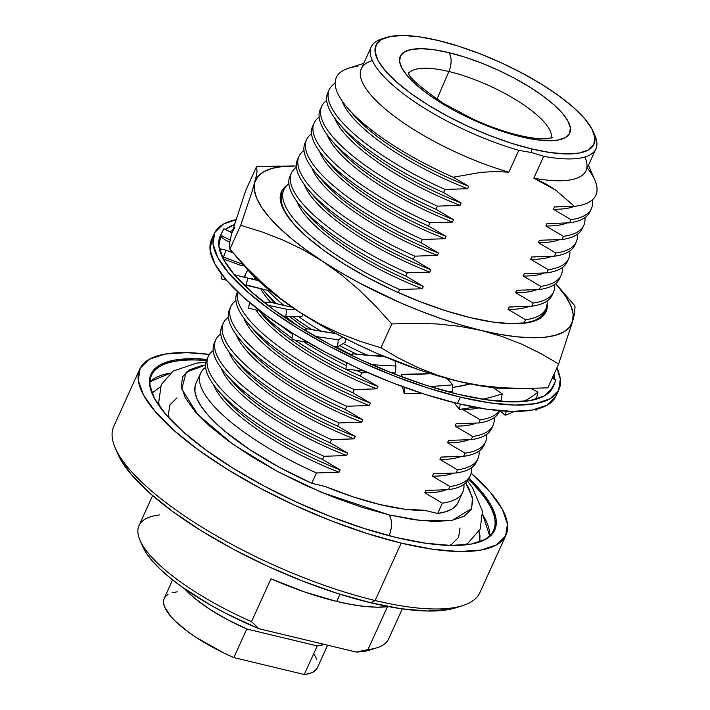 <?xml version="1.0" encoding="UTF-8"?>
<svg xmlns="http://www.w3.org/2000/svg" width="710" height="710" viewBox="0 0 710 710"><rect width="100%" height="100%" fill="white"/><g stroke="black" fill="none" stroke-linecap="round" stroke-linejoin="round"><path stroke-width="1.06" d="M460.346 397.112A189.171 56.569 -155.6 0 1 283.68 319.296A189.171 56.569 -155.6 0 1 214.393 233.333A189.171 56.569 -155.6 0 1 235.755 219.709L223.215 224.209L214.802 232.489L212.991 243.796L217.846 257.712L229.197 273.696L246.601 291.127L269.383 309.347L296.665 327.638L327.416 345.317L360.44 361.692L394.476 376.14L428.21 388.095L460.346 397.112L489.651 402.836L514.998 405.055L535.411 403.67L550.108 398.745L558.53 390.464L560.341 379.149L556.862 367.949A189.171 56.569 -155.6 0 1 558.939 389.621A189.171 56.569 -155.6 0 1 460.346 397.112L457.462 403.466L460.346 397.112M214.393 233.333L211.509 239.678A189.171 56.569 24.4 0 0 280.796 325.65A189.171 56.569 24.4 0 0 457.462 403.466L425.325 394.449L391.592 382.486L357.556 368.046L324.532 351.672L293.789 333.993L266.498 315.693L243.716 297.481L226.312 280.051L214.97 264.067L210.107 250.151L211.917 238.835M554.013 374.223A182.772 54.652 -155.6 0 1 554.634 379.309L554.013 374.223M553.667 385.601A182.772 54.652 -155.6 0 1 553.117 386.977A182.772 54.652 -155.6 0 1 457.852 394.219A182.772 54.652 -155.6 0 1 287.159 319.038A182.772 54.652 -155.6 0 1 220.215 235.968A182.772 54.652 -155.6 0 1 221.014 234.433L218.857 246.086L223.561 259.532L234.522 274.974L251.331 291.819L273.341 309.418L299.709 327.097L329.422 344.173L361.328 359.997L394.21 373.948L426.799 385.503L457.852 394.219L486.164 399.748L510.659 401.887L530.379 400.555L544.579 395.798L552.717 387.793L553.676 385.583M232.418 230.652A182.772 54.652 24.4 0 0 229.694 231.655L232.418 230.652M221.334 236.812A182.772 54.652 24.4 0 0 219.115 239.305M234.193 224.679L225.363 229.454A182.772 54.652 -155.6 0 1 234.185 224.679M223.81 228.957A182.736 7.819 -153.1 0 1 223.934 228.727L231.833 232.738L223.934 228.727L220.632 235.25L230.049 240.024L220.632 235.25A182.736 7.819 -153.1 0 0 220.624 235.906L220.703 236.048A182.736 7.819 -153.1 0 0 224.981 239.82A182.736 7.819 26.9 0 1 220.703 236.048L220.624 235.906A182.736 7.819 26.9 0 1 220.553 235.347A182.736 7.819 26.9 0 1 220.632 235.25L223.934 228.727A182.736 7.819 -153.1 0 0 223.854 228.833L220.553 235.347M555.646 396.819L547.224 405.099L532.527 410.025L512.114 411.409L486.767 409.191L457.462 403.466A189.171 56.569 24.4 0 0 556.054 395.976L558.939 389.621M222.159 274.956L221.209 278.861A182.736 1.216 13.7 0 0 226.463 280.228A182.736 1.216 -166.3 0 1 221.209 278.861L222.159 274.956M247.843 278.134A182.736 1.216 -166.3 0 1 234.273 274.681A182.736 1.216 -166.3 0 0 247.843 278.134L246.104 285.234L247.843 278.134L258.369 280.645L247.843 278.134M243.574 284.595A182.736 1.216 13.7 0 0 246.104 285.234A182.736 1.216 -166.3 0 1 243.574 284.595M268.788 290.647L246.104 285.234L268.788 290.647L268.975 289.893L268.788 290.647A152.756 1.021 13.7 0 1 247.976 285.313M258.085 280.379A152.756 1.021 -166.3 0 1 249.716 278.214L258.937 280.592M249.494 302.46L248.642 308.167A182.736 15.292 8.5 0 0 260.046 310.882A182.736 15.292 -171.5 0 1 248.642 308.167L249.494 302.46M286.822 309.249A182.736 15.292 -171.5 0 1 267.617 305.149A182.736 15.292 -171.5 0 0 286.822 309.249L285.739 316.456L286.822 309.249L295.422 309.409L286.822 309.249M282.296 315.746A182.736 15.292 8.5 0 0 285.739 316.456A182.736 15.292 -171.5 0 1 282.296 315.746M301.972 316.749L285.739 316.456L301.972 316.749L302.389 313.962L301.972 316.749M263.534 301.981L272.045 302.62L292.272 307.27A152.756 12.78 -171.5 0 1 272.045 302.62L263.534 301.981M291.979 339.504A182.736 33.716 5 0 0 307.838 342.397A182.736 33.716 -175 0 1 291.979 339.504L292.52 333.212L291.979 339.504M338.235 339.77A182.736 33.716 -175 0 1 315.32 336.38A182.736 33.716 -175 0 0 338.235 339.77L337.614 346.924L338.235 339.77L342.637 337.099L338.235 339.77M333.594 346.373A182.736 33.716 5 0 0 337.614 346.924A182.736 33.716 -175 0 1 333.594 346.373M345.371 342.22L337.614 346.924L345.371 342.22L345.681 338.661L345.371 342.22M304.022 329.733L307.847 328.854L336.105 333.664A152.756 28.178 -175 0 1 307.847 328.854L304.022 329.733M346.373 362.766L345.992 369.094A182.736 54.262 3.4 0 0 364.044 370.984A182.736 54.262 -176.6 0 1 345.992 369.094L346.373 362.766M395.887 366.005A182.736 54.262 -176.6 0 1 371.623 364.612A182.736 54.262 -176.6 0 0 395.887 366.005L395.47 372.972L395.887 366.005L394.911 360.902L395.887 366.005M391.29 372.803A182.736 54.262 3.4 0 0 395.47 372.972A182.736 54.262 -176.6 0 1 391.29 372.803M351.565 355.399L352.817 353.766L384.216 356.535A152.756 45.36 -176.6 0 1 352.817 353.766L351.565 355.399M404.611 387.385L404.167 393.375A182.736 74.461 4.2 0 0 421.838 393.322A182.736 74.461 -175.8 0 1 404.167 393.375L402.446 386.595L404.167 393.375L404.611 387.385M452.82 384.793A182.736 74.461 -175.8 0 1 429.736 386.426A182.736 74.461 -175.8 0 0 452.82 384.793L452.332 391.458L452.82 384.793L446.945 378.394L452.82 384.793M448.418 391.831A182.736 74.461 4.2 0 0 452.332 391.458A182.736 74.461 -175.8 0 1 448.418 391.831M402.188 376.992L401.514 374.339L430.801 373.655A152.756 62.24 -175.8 0 1 401.514 374.339L402.188 376.992M401.336 376.673L401.514 374.339L401.336 376.673M460.195 404.114L459.503 409.404A182.736 91.874 7.5 0 0 474.129 407.061A182.736 91.874 -172.5 0 1 459.503 409.404L453.956 402.605L459.503 409.404L460.195 404.114M502.165 393.881A182.736 91.874 -172.5 0 1 482.649 399.215A182.736 91.874 -172.5 0 0 502.165 393.881L501.34 400.147L502.165 393.881L493.255 387.58L502.165 393.881M498.101 401.177A182.736 91.874 7.5 0 0 501.34 400.147A182.736 91.874 -172.5 0 1 498.101 401.177M451.835 392.719L450.921 391.601L451.835 392.719M452.625 387.456L470.375 383.968A152.756 76.795 -172.5 0 1 452.625 387.456M499.689 410.717L505.298 415.261L506.274 411.196L505.298 415.261A182.736 104.397 13.4 0 0 514.386 411.427A182.736 104.397 -166.6 0 1 505.298 415.261L499.689 410.717L499.166 411.889A143.935 43.044 24.4 0 1 478.744 422.965L456.157 423.71A132.859 39.733 24.4 0 0 458.278 423.719L459.69 423.71M537.976 392.151A182.736 104.397 -166.6 0 1 523.971 401.425A182.736 104.397 -166.6 0 0 537.976 392.151L536.582 397.99L537.976 392.151L530.956 388.441L537.976 392.151M534.328 399.712A182.736 104.397 13.4 0 0 536.582 397.99A182.736 104.397 -166.6 0 1 534.328 399.712M495.953 389.488L498.74 388.095A152.756 87.268 -166.6 0 1 495.953 389.488M536.458 409.2L536.05 410.229A182.736 110.52 21.3 0 0 537.399 408.96A182.736 110.52 -158.7 0 1 536.05 410.229L534.932 409.546L536.05 410.229L536.458 409.2M555.93 379.832A182.736 110.52 -158.7 0 1 548.697 392.87A182.736 110.52 -158.7 0 0 555.93 379.832L553.809 385.255L555.93 379.832L552.158 378.323L555.93 379.832M552.486 388.219A182.736 110.52 21.3 0 0 553.809 385.255A182.736 110.52 -158.7 0 1 552.486 388.219M554.004 374.259A182.736 109.509 -150.2 0 1 553.463 378.847A182.736 109.509 -150.2 0 0 554.004 374.259M224.981 239.82L229.649 242.119L224.981 239.82M226.002 250.168A182.736 6.807 -159.9 0 0 219.301 248.651A182.736 6.807 -159.9 0 1 226.002 250.168L223.49 257.029L226.002 250.168L233.031 252.84L226.002 250.168M222.115 256.692A182.736 6.807 20.1 0 1 223.49 257.029A182.736 6.807 -159.9 0 0 222.115 256.692M223.215 258.884L241.045 265.46L244.187 265.771A152.756 5.689 20.1 0 0 241.045 265.46L223.215 258.884M243.06 264.475L223.49 257.029L243.06 264.475M336.682 601.423L339.948 594.217L336.682 601.423L304.581 591.971L270.971 578.765A137.083 40.994 24.4 0 0 336.682 601.423A137.083 40.994 24.4 0 0 387.429 606.704L377.037 607.192L364.967 606.455L351.432 604.521L336.682 601.423M152.606 495.633L139 525.622A137.083 40.994 24.4 0 0 251.517 621.649L270.971 578.765L251.517 621.649A137.083 40.994 -155.6 0 1 139.976 540.177A137.083 40.994 -155.6 0 1 159.688 514.919M139.781 369.04L113.742 426.453A201.054 60.119 24.4 0 0 187.378 517.821A201.054 60.119 24.4 0 0 375.137 600.527A201.054 60.119 -155.6 0 1 115.18 447.797L117.975 454.24A195.57 58.486 24.4 0 0 370.842 602.808L375.137 600.527L401.185 543.106A201.054 60.119 -155.6 0 1 213.426 460.408A201.054 60.119 -155.6 0 1 139.781 369.04A201.054 60.119 -155.6 0 1 209.361 354.432L186.49 352.639L164.791 354.104L149.171 359.34L140.225 368.144L138.29 380.161L143.464 394.955L155.525 411.942L174.012 430.464L198.223 449.82L227.236 469.274L259.913 488.054L295.005 505.458L331.18 520.812L367.034 533.521L401.185 543.106L432.328 549.194L459.272 551.546L480.963 550.072L496.592 544.845L505.538 536.041L507.464 524.015L502.298 509.23L490.237 492.243L471.129 473.171A201.054 60.119 -155.6 0 1 505.973 535.145A201.054 60.119 -155.6 0 1 401.185 543.106L375.137 600.527A201.054 60.119 24.4 0 0 479.924 592.566L505.973 535.145M478.212 542.404A187.804 56.161 24.4 0 0 468.467 479.463A187.804 56.161 -155.6 0 1 493.548 530.468A187.804 56.161 -155.6 0 1 478.158 542.422M469.035 478.318A188.709 56.436 -155.6 0 1 478.771 542.227A188.709 56.436 -155.6 0 1 396.375 537.523A188.709 56.436 -155.6 0 1 152.375 394.165A188.709 56.436 -155.6 0 1 206.876 359.393L194.859 358.745L174.491 360.121L159.83 365.038L151.434 373.291L149.624 384.58L154.469 398.461L165.794 414.4L183.153 431.795L205.873 449.962L233.102 468.218L263.774 485.853L296.718 502.183L330.674 516.596L364.319 528.524L396.375 537.523L425.609 543.23L450.903 545.44L471.262 544.064L485.933 539.147L494.329 530.894L496.139 519.605L491.284 505.724L479.969 489.785L469.035 478.309M489.678 535.899A187.804 56.161 24.4 0 0 482.8 514.892L489.678 535.899M479.809 541.837L479.046 531.382L479.942 535.722L479.809 541.837M388.894 514.848L321.373 492.296L277.211 471.316L232.676 444.105L197.824 414.587L181.742 389L186.224 372.209L205.554 365.02L202.137 365.535L189.801 369.67L182.727 376.62L181.21 386.125L185.292 397.804L194.815 411.223L209.423 425.858L228.558 441.15L251.464 456.512L277.282 471.351L305.016 485.108L333.585 497.231L361.905 507.277L388.894 514.848A16.232 8.387 103.5 0 1 389.08 535.695A16.232 8.387 -76.5 0 0 388.894 514.848L413.495 519.649L434.777 521.513L451.915 520.35L464.26 516.214L471.325 509.265L472.851 499.769L468.769 488.081L465.671 483.013L472.452 497.453L471.653 508.6L452.456 520.253L421.332 520.643L388.894 514.848M458.793 423.71A132.859 39.733 -155.6 0 1 456.157 423.71L455.074 426.089L472.629 436.464L471.183 439.65L448.596 440.386L447.513 442.765L465.059 453.14L463.612 456.326L441.025 457.062L439.952 459.441L457.497 469.816L456.051 473.002L433.464 473.739L432.381 476.117L449.927 486.492L448.48 489.678L425.893 490.424L424.82 492.802L442.365 503.168L437.688 513.481L424.314 510.277A136.178 40.727 -155.6 0 1 380.072 504.588A136.178 40.727 -155.6 0 1 325.127 486.483L353.269 496.911L380.072 504.588L404.159 509.123L424.314 510.277L437.688 513.481A143.935 43.044 24.4 0 0 458.11 502.405L462.787 492.092A143.935 43.044 -155.6 0 1 442.365 503.168A143.935 43.044 24.4 0 0 463.887 484.451A143.935 43.044 -155.6 0 1 462.787 492.092M528.577 322.127A136.169 40.718 -155.6 0 1 527.512 322.757A136.169 40.718 24.4 0 0 528.577 322.127M386.089 37.541L381.634 38.97A123.371 36.893 24.4 0 0 398.053 89.584A123.371 36.893 24.4 0 0 518.77 150.343L531.604 152.535L531.621 148.914A119.715 35.802 -155.6 0 1 406.573 90.241A119.715 35.802 -155.6 0 1 386.089 37.541A119.715 35.802 -155.6 0 1 438.363 40.523L419.814 36.902L403.777 35.5L390.855 36.379L381.554 39.494L376.229 44.73L375.075 51.892L378.155 60.696L385.335 70.814L396.349 81.845L410.762 93.374L428.032 104.947L447.495 116.138L468.396 126.495L489.935 135.637L511.28 143.207L531.621 148.914L550.161 152.535L566.207 153.937L579.12 153.067L588.43 149.952L593.755 144.707L594.9 137.545L591.821 128.741L584.641 118.632L573.636 107.6L559.214 96.072L541.943 84.49L522.48 73.307L501.588 62.941L480.049 53.8L458.695 46.23L438.363 40.523A119.715 35.802 -155.6 0 1 593.161 131.465A119.715 35.802 -155.6 0 1 531.621 148.914L531.604 152.535L543.718 156.324A123.371 36.893 24.4 0 0 595.015 135.77L593.161 131.465M547.144 304.182A145.302 43.452 -155.6 0 1 533.742 321.266A145.302 43.452 -155.6 0 1 470.295 317.645L445.614 310.723L419.708 301.528L393.562 290.434L368.197 277.858L344.581 264.28L323.618 250.231L306.116 236.235L292.751 222.842L284.036 210.568L280.299 199.883L281.692 191.194L286.45 185.922A145.302 43.452 -155.6 0 0 282.42 207.267A145.302 43.452 -155.6 0 0 470.295 317.645L492.811 322.038L512.274 323.742L527.956 322.677L539.254 318.897L545.715 312.542L547.108 303.844M448.764 52.611A93.01 27.814 24.4 0 0 407.567 76.147A93.01 27.814 24.4 0 0 521.22 136.826A14.626 7.561 -76.5 0 0 518.753 135.29A14.626 7.561 103.5 0 1 521.22 136.826A93.01 27.814 24.4 0 0 562.409 113.298A93.01 27.814 24.4 0 0 448.764 52.611A14.626 7.561 103.5 0 1 448.88 71.515A14.626 7.561 -76.5 0 0 448.764 52.611L464.562 57.048L481.149 62.924L497.879 70.033L514.12 78.082L529.243 86.771L542.653 95.77L553.862 104.725L562.409 113.298L567.991 121.153L570.378 127.995L569.491 133.56L565.355 137.625L558.122 140.048L548.084 140.731L535.624 139.639L521.22 136.826L505.413 132.388L488.826 126.513L472.097 119.413L455.855 111.355L440.741 102.666L427.322 93.667L416.122 84.712L407.567 76.147L401.984 68.284L399.597 61.442L400.484 55.877L404.629 51.812L411.853 49.389L421.891 48.706L434.351 49.798L448.764 52.611M551.422 137.065A78.402 23.448 -155.6 0 0 448.88 71.515L436.916 99.249L448.88 71.515A78.402 23.448 -155.6 0 0 408.747 73.379A78.402 23.448 -155.6 0 1 448.88 71.515A78.402 23.448 -155.6 0 1 551.271 138.024M380.942 347.793L391.769 323.929L375.696 306.188L358.861 289.671L341.111 274.592L322.349 261.138L302.708 249.521L282.491 239.829L261.795 231.85L240.699 225.301L229.871 249.174L245.944 266.907L262.78 283.423L280.53 298.502L299.292 311.965L318.932 323.574L339.149 333.265L359.837 341.253L380.942 347.793L398.816 358.23L417.586 367.469L437.466 375.262L458.278 381.297L479.782 385.432L501.961 387.775L524.743 388.494L547.836 387.837L558.663 363.964L540.638 353.447L521.735 344.164L501.997 336.451L481.336 330.469L459.681 326.307L437.324 323.973L414.675 323.272L391.769 323.929L380.942 347.793L359.837 341.253L339.149 333.265L318.932 323.574L299.292 311.965L280.53 298.502L262.78 283.423L245.944 266.907L229.871 249.174L240.699 225.301L252.29 190.901L256.31 176.018L252.29 190.901L240.699 225.301L261.795 231.85L282.491 239.829L302.708 249.521L322.349 261.138L341.111 274.592L358.861 289.671L375.696 306.188L391.769 323.929L414.675 323.272L437.324 323.973L459.681 326.307L481.336 330.469L501.997 336.451L521.735 344.164L540.638 353.447L558.663 363.964L547.836 387.837L524.743 388.494L501.961 387.775L479.782 385.432L458.278 381.297L437.466 375.262L417.586 367.469L398.816 358.23L380.942 347.793M574.488 305.389L575.073 307.013L574.488 305.389L558.149 286.441A173.63 51.928 -155.6 0 1 572.686 321.195L558.663 363.964L572.686 321.195L574.275 314.69L575.073 307.013M292.547 165.954A173.63 51.928 -155.6 0 1 296.345 165.98L282.873 166.451L272.063 168.394L263.685 171.767L257.872 176.506L254.721 182.532L254.295 189.748L256.594 198.028L261.582 207.222L269.17 217.189L279.234 227.741L291.597 238.711L306.054 249.911L322.349 261.138L340.205 272.205L359.322 282.926L400.005 302.602L420.87 311.211L441.62 318.817L461.891 325.269L481.336 330.469L499.618 334.321L516.436 336.762L531.497 337.756L544.543 337.277L555.344 335.333L563.731 331.969L569.544 327.23L572.686 321.195A173.63 51.928 -155.6 0 1 481.336 330.469A173.63 51.928 -155.6 0 1 322.349 261.138A173.63 51.928 -155.6 0 1 254.721 182.532A173.63 51.928 -155.6 0 1 292.547 165.954L256.514 166.717L245.687 190.591L256.514 166.717L279.412 166.06M245.687 190.591L231.664 233.359L229.312 244.533L229.871 249.174L229.312 244.533L231.664 233.359L245.687 190.591M572.686 321.195L573.121 313.98L570.822 305.708L565.834 296.505L555.628 283.601A173.63 51.928 -155.6 0 1 558.149 286.441M256.514 166.717L257.073 171.358L256.31 176.018M246.113 268.016L256.177 278.568L268.54 289.538L282.997 300.729L299.292 311.965A173.63 51.928 24.4 0 1 246.201 268.114L229.871 249.174M511.981 388.601L493.379 387.589L476.561 385.148L458.278 381.297L438.833 376.096L418.563 369.644L376.948 353.429L356.313 343.942L336.265 333.753L317.148 323.032L299.292 311.965A173.63 51.928 24.4 0 0 458.278 381.297A173.63 51.928 24.4 0 0 511.812 388.601L527.468 388.485M234.815 227.333L231.664 233.359M285.171 211.713A136.169 40.718 24.4 0 0 285.402 212.938A136.169 40.718 -155.6 0 1 285.171 211.713M289.636 219.026A132.859 39.733 -155.6 0 1 289.254 218.068A132.859 39.733 24.4 0 0 289.636 219.026M298.102 228.647A132.859 39.733 -155.6 0 1 297.375 227.715M398.274 292.564L399.659 289.511A143.935 43.044 -155.6 0 1 283.849 189.721L282.402 192.898A143.935 43.044 24.4 0 0 313.208 242.243A143.935 43.044 -155.6 0 1 293.736 223.703A143.935 43.044 -155.6 0 1 283.228 191.363M283.849 189.721A143.935 43.044 -155.6 0 1 288.863 183.855A143.935 43.044 24.4 0 0 399.659 289.511L422.246 288.766A132.859 39.733 -155.6 0 1 296.815 201.391A132.859 39.733 24.4 0 0 422.246 288.766L423.329 286.387A132.859 39.733 -155.6 0 1 304.936 211.039M301.306 207.027L307.998 214.784A132.859 39.733 24.4 0 0 423.329 286.387L405.783 276.012A143.935 43.044 -155.6 0 1 301.306 207.027A143.935 43.044 -155.6 0 1 290.798 174.678M291.411 173.036L289.964 176.222A143.935 43.044 24.4 0 0 405.783 276.012L407.22 272.826A143.935 43.044 -155.6 0 1 291.411 173.036A143.935 43.044 -155.6 0 1 296.425 167.178A143.935 43.044 24.4 0 0 407.22 272.826L429.816 272.09A132.859 39.733 -155.6 0 1 304.386 184.715A132.859 39.733 24.4 0 0 429.816 272.09L430.89 269.711A132.859 39.733 -155.6 0 1 312.506 194.354M308.868 190.342L315.56 198.108A132.859 39.733 24.4 0 0 430.89 269.711L413.344 259.336A143.935 43.044 -155.6 0 1 308.868 190.342A143.935 43.044 -155.6 0 1 298.36 158.002M298.972 156.36L297.534 159.546A143.935 43.044 24.4 0 0 413.344 259.336L414.791 256.15A143.935 43.044 -155.6 0 1 298.972 156.36A143.935 43.044 -155.6 0 1 303.995 150.502A143.935 43.044 24.4 0 0 414.791 256.15L437.378 255.414A132.859 39.733 -155.6 0 1 311.947 168.039A132.859 39.733 24.4 0 0 437.378 255.414L438.461 253.035A132.859 39.733 -155.6 0 1 320.068 177.677M316.438 173.666L323.13 181.432A132.859 39.733 24.4 0 0 438.461 253.035L420.906 242.66A143.935 43.044 -155.6 0 1 316.438 173.666A143.935 43.044 -155.6 0 1 305.93 141.326M306.542 139.684L305.096 142.87A143.935 43.044 24.4 0 0 420.906 242.66L422.352 239.474A143.935 43.044 -155.6 0 1 306.542 139.684A143.935 43.044 -155.6 0 1 311.557 133.826A143.935 43.044 24.4 0 0 422.352 239.474L444.939 238.729A132.859 39.733 -155.6 0 1 319.518 151.363A132.859 39.733 24.4 0 0 444.939 238.729L446.022 236.359A132.859 39.733 -155.6 0 1 327.638 161.001M324 156.99L330.691 164.755A132.859 39.733 24.4 0 0 446.022 236.359L428.476 225.984A143.935 43.044 -155.6 0 1 324 156.99A143.935 43.044 -155.6 0 1 313.492 124.649M314.104 123.007L312.666 126.194A143.935 43.044 24.4 0 0 428.476 225.984L429.923 222.798A143.935 43.044 -155.6 0 1 314.104 123.007A143.935 43.044 -155.6 0 1 319.127 117.15A143.935 43.044 24.4 0 0 429.923 222.798L452.51 222.052A132.859 39.733 -155.6 0 1 327.079 134.687A132.859 39.733 24.4 0 0 452.51 222.052L453.583 219.674A132.859 39.733 -155.6 0 1 335.2 144.325M331.57 140.314L338.262 148.079A132.859 39.733 24.4 0 0 453.583 219.674L436.038 209.308A143.935 43.044 -155.6 0 1 331.57 140.314A143.935 43.044 -155.6 0 1 321.062 107.973M321.674 106.331L320.228 109.517A143.935 43.044 24.4 0 0 436.038 209.308L437.484 206.122A143.935 43.044 -155.6 0 1 321.674 106.331A143.935 43.044 -155.6 0 1 326.689 100.474A143.935 43.044 24.4 0 0 437.484 206.122L460.071 205.376A132.859 39.733 -155.6 0 1 334.65 118.002A132.859 39.733 24.4 0 0 460.071 205.376L461.154 202.998A132.859 39.733 -155.6 0 1 342.761 127.649M339.131 123.638L345.823 131.394A132.859 39.733 24.4 0 0 461.154 202.998L443.608 192.632A143.935 43.044 -155.6 0 1 339.131 123.638A143.935 43.044 -155.6 0 1 328.623 91.297M329.236 89.655L327.789 92.841A143.935 43.044 24.4 0 0 443.608 192.632L445.046 189.446A143.935 43.044 -155.6 0 1 329.236 89.655A143.935 43.044 -155.6 0 1 335.155 83.194A143.935 43.044 24.4 0 0 445.046 189.446L467.641 188.7A132.859 39.733 -155.6 0 1 342.042 100.855A132.859 39.733 24.4 0 0 467.641 188.7L468.715 186.322A132.859 39.733 -155.6 0 1 350.696 111.443M347.572 107.973L353.394 114.718A132.859 39.733 24.4 0 0 468.715 186.322L453.166 177.234A142.488 42.609 -155.6 0 1 347.572 107.973A142.488 42.609 -155.6 0 1 357.769 66.358M363.742 63.367L348.397 68.293A142.488 42.609 24.4 0 0 453.166 177.234L481.282 172.326L495.252 171.536L508.857 172.175A123.371 36.893 -155.6 0 1 388.139 111.426A123.371 36.893 -155.6 0 1 371.72 60.811M371.197 46.931L361.292 68.772A123.371 36.893 24.4 0 0 508.857 172.175L518.77 150.343A123.371 36.893 -155.6 0 1 371.197 46.931A123.371 36.893 -155.6 0 1 383.977 38.313M585.111 157.602A123.371 36.893 -155.6 0 1 533.813 178.166L543.718 156.324L533.813 178.166A123.371 36.893 24.4 0 0 585.998 170.702L595.903 148.86A123.371 36.893 -155.6 0 1 543.718 156.324L531.604 152.535L518.77 150.343L508.857 172.175M593.968 133.569A123.371 36.893 -155.6 0 1 595.903 148.86M555.815 190.191L533.813 178.166L545.289 183.544L555.815 190.191L574.443 206.335A142.488 42.609 24.4 0 0 594.847 180.083L588.448 165.297M587.268 167.897A142.488 42.609 -155.6 0 1 574.443 206.335L554.501 206.903A132.859 39.733 24.4 0 0 556.622 206.912L558.042 206.903M557.146 206.903A132.859 39.733 -155.6 0 1 554.501 206.903L553.427 209.281A132.859 39.733 24.4 0 0 574.532 206.317A132.859 39.733 -155.6 0 1 553.427 209.281L570.973 219.656A143.935 43.044 24.4 0 0 592.353 199.865A143.935 43.044 -155.6 0 1 591.394 208.571A143.935 43.044 -155.6 0 1 570.973 219.656L569.526 222.842A143.935 43.044 24.4 0 0 589.948 211.757L591.394 208.571M590.56 210.116A143.935 43.044 -155.6 0 1 569.526 222.842L546.94 223.579A132.859 39.733 24.4 0 0 549.061 223.588L550.472 223.579M549.576 223.588A132.859 39.733 -155.6 0 1 546.94 223.579L545.857 225.957A132.859 39.733 24.4 0 0 566.953 223.002A132.859 39.733 -155.6 0 1 545.857 225.957L563.412 236.332A143.935 43.044 24.4 0 0 584.933 217.615A143.935 43.044 -155.6 0 1 583.833 225.248A143.935 43.044 -155.6 0 1 563.412 236.332L561.965 239.518A143.935 43.044 24.4 0 0 582.386 228.434L583.833 225.248M582.999 226.792A143.935 43.044 -155.6 0 1 561.965 239.518L539.369 240.264A132.859 39.733 24.4 0 0 541.49 240.264L542.91 240.255M542.014 240.264A132.859 39.733 -155.6 0 1 539.369 240.264L538.295 242.634A132.859 39.733 24.4 0 0 559.382 239.678A132.859 39.733 -155.6 0 1 538.295 242.634L555.841 253.008A143.935 43.044 24.4 0 0 577.372 234.291A143.935 43.044 -155.6 0 1 576.263 241.924A143.935 43.044 -155.6 0 1 555.841 253.008L554.395 256.195A143.935 43.044 24.4 0 0 574.816 245.11L576.263 241.924M575.437 243.468A143.935 43.044 -155.6 0 1 554.395 256.195L531.808 256.94A132.859 39.733 24.4 0 0 533.929 256.94L535.349 256.931M534.444 256.94A132.859 39.733 -155.6 0 1 531.808 256.94L530.734 259.319A132.859 39.733 24.4 0 0 551.821 256.363A132.859 39.733 -155.6 0 1 530.734 259.319L548.28 269.685A143.935 43.044 24.4 0 0 569.802 250.967A143.935 43.044 -155.6 0 1 568.701 258.609A143.935 43.044 -155.6 0 1 548.28 269.685L546.833 272.871A143.935 43.044 24.4 0 0 567.254 261.786L568.701 258.609M567.867 260.144A143.935 43.044 -155.6 0 1 546.833 272.871L524.246 273.616A132.859 39.733 24.4 0 0 526.359 273.625L527.778 273.607M526.882 273.616A132.859 39.733 -155.6 0 1 524.246 273.616L523.163 275.995A132.859 39.733 24.4 0 0 544.259 273.039A132.859 39.733 -155.6 0 1 523.163 275.995L540.709 286.361A143.935 43.044 24.4 0 0 562.24 267.652A143.935 43.044 -155.6 0 1 561.131 275.285A143.935 43.044 -155.6 0 1 540.709 286.361L539.263 289.547A143.935 43.044 24.4 0 0 559.684 278.471L561.131 275.285M560.305 276.829A143.935 43.044 -155.6 0 1 539.263 289.547L516.676 290.292A132.859 39.733 24.4 0 0 518.797 290.301L520.217 290.292M519.312 290.292A132.859 39.733 -155.6 0 1 516.676 290.292L515.602 292.671A132.859 39.733 24.4 0 0 536.689 289.715A132.859 39.733 -155.6 0 1 515.602 292.671L533.148 303.046A143.935 43.044 24.4 0 0 554.67 284.328A143.935 43.044 -155.6 0 1 553.569 291.961A143.935 43.044 -155.6 0 1 533.148 303.046L531.701 306.223A143.935 43.044 24.4 0 0 552.123 295.147L553.569 291.961M552.735 293.505A143.935 43.044 -155.6 0 1 531.701 306.223L509.114 306.969A132.859 39.733 24.4 0 0 511.235 306.977L512.647 306.969M511.75 306.969A132.859 39.733 -155.6 0 1 509.114 306.969L508.032 309.347A132.859 39.733 24.4 0 0 529.128 306.392A132.859 39.733 -155.6 0 1 508.032 309.347L525.577 319.722A143.935 43.044 24.4 0 0 547.108 301.005A143.935 43.044 -155.6 0 1 545.999 308.637A143.935 43.044 -155.6 0 1 525.577 319.722L524.14 322.908A143.935 43.044 24.4 0 0 544.561 311.823L545.999 308.637M545.173 310.181A143.935 43.044 -155.6 0 1 524.14 322.908L508.245 323.6L524.14 322.908L525.577 319.722L508.032 309.347L509.114 306.969L531.701 306.223L533.148 303.046L515.602 292.671L516.676 290.292L539.263 289.547L540.709 286.361L523.163 275.995L524.246 273.616L546.833 272.871L548.28 269.685L530.734 259.319L531.808 256.94L554.395 256.195L555.841 253.008L538.295 242.634L539.369 240.264L561.965 239.518L563.412 236.332L545.857 225.957L546.94 223.579L569.526 222.842L570.973 219.656L553.427 209.281L554.501 206.903L574.443 206.335M520.137 323.591A132.859 39.733 24.4 0 0 521.557 323.068A132.859 39.733 -155.6 0 1 520.137 323.591M495.731 389.337A143.935 43.044 24.4 0 0 496.574 389.186A143.935 43.044 -155.6 0 1 495.731 389.337M494.728 387.731L494.426 388.405L494.728 387.731M462.858 408.942L462.645 409.413A132.859 39.733 24.4 0 0 478.922 407.939A132.859 39.733 -155.6 0 1 462.645 409.413L480.191 419.787A143.935 43.044 24.4 0 0 499.485 410.699A143.935 43.044 -155.6 0 1 480.191 419.787L478.744 422.965L480.191 419.787L462.645 409.413L462.858 408.942M499.627 410.717A143.935 43.044 -155.6 0 1 478.744 422.965L456.157 423.71L455.074 426.089A132.859 39.733 24.4 0 0 476.17 423.133A132.859 39.733 -155.6 0 1 455.074 426.089L472.629 436.464A143.935 43.044 24.4 0 0 494.151 417.746A143.935 43.044 -155.6 0 1 493.051 425.379A143.935 43.044 -155.6 0 1 472.629 436.464L471.183 439.65A143.935 43.044 24.4 0 0 491.604 428.565L493.051 425.379M492.216 426.923A143.935 43.044 -155.6 0 1 471.183 439.65L448.596 440.386A132.859 39.733 24.4 0 0 450.708 440.395L452.128 440.386M451.232 440.386A132.859 39.733 -155.6 0 1 448.596 440.386L447.513 442.765A132.859 39.733 24.4 0 0 468.6 439.809A132.859 39.733 -155.6 0 1 447.513 442.765L465.059 453.14A143.935 43.044 24.4 0 0 486.59 434.422A143.935 43.044 -155.6 0 1 485.48 442.055A143.935 43.044 -155.6 0 1 465.059 453.14L463.612 456.326A143.935 43.044 24.4 0 0 484.034 445.241L485.48 442.055M484.655 443.599A143.935 43.044 -155.6 0 1 463.612 456.326L441.025 457.062A132.859 39.733 24.4 0 0 443.146 457.071L444.567 457.062M443.661 457.071A132.859 39.733 -155.6 0 1 441.025 457.062L439.952 459.441A132.859 39.733 24.4 0 0 461.038 456.486A132.859 39.733 -155.6 0 1 439.952 459.441L457.497 469.816A143.935 43.044 24.4 0 0 479.019 451.098A143.935 43.044 -155.6 0 1 477.919 458.731A143.935 43.044 -155.6 0 1 457.497 469.816L456.051 473.002A143.935 43.044 24.4 0 0 476.472 461.917L477.919 458.731M477.084 460.275A143.935 43.044 -155.6 0 1 456.051 473.002L433.464 473.739A132.859 39.733 24.4 0 0 435.576 473.747L436.996 473.739M436.1 473.747A132.859 39.733 -155.6 0 1 433.464 473.739L432.381 476.117A132.859 39.733 24.4 0 0 453.477 473.162A132.859 39.733 -155.6 0 1 432.381 476.117L449.927 486.492A143.935 43.044 24.4 0 0 471.458 467.775A143.935 43.044 -155.6 0 1 470.348 475.407A143.935 43.044 -155.6 0 1 449.927 486.492L448.48 489.678A143.935 43.044 24.4 0 0 468.902 478.593L470.348 475.407M469.523 476.951A143.935 43.044 -155.6 0 1 448.48 489.678L425.893 490.424A132.859 39.733 24.4 0 0 428.015 490.424L429.435 490.415M428.529 490.424A132.859 39.733 -155.6 0 1 425.893 490.424L424.82 492.802A132.859 39.733 24.4 0 0 445.907 489.838A132.859 39.733 -155.6 0 1 424.82 492.802L442.365 503.168L437.688 513.481L445.986 511.67L452.359 508.75L456.716 504.766L458.145 502.325M200.628 373.167L195.951 383.48A143.935 43.044 24.4 0 0 311.761 483.27L316.438 472.958A143.935 43.044 -155.6 0 1 200.628 373.167A143.935 43.044 -155.6 0 1 205.643 367.31A143.935 43.044 24.4 0 0 316.438 472.958L339.034 472.212A132.859 39.733 -155.6 0 1 213.603 384.847A132.859 39.733 24.4 0 0 339.034 472.212L340.108 469.834A132.859 39.733 -155.6 0 1 221.724 394.485M218.085 390.473L224.777 398.239A132.859 39.733 24.4 0 0 340.108 469.834L322.562 459.468A143.935 43.044 -155.6 0 1 218.085 390.473A143.935 43.044 -155.6 0 1 207.577 358.133M208.19 356.491L206.752 359.677A143.935 43.044 24.4 0 0 322.562 459.468L324.008 456.281A143.935 43.044 -155.6 0 1 208.19 356.491A143.935 43.044 -155.6 0 1 213.213 350.633A143.935 43.044 24.4 0 0 324.008 456.281L346.595 455.536A132.859 39.733 -155.6 0 1 221.165 368.17A132.859 39.733 24.4 0 0 346.595 455.536L347.678 453.157A132.859 39.733 -155.6 0 1 229.286 377.809M225.656 373.797L232.347 381.563A132.859 39.733 24.4 0 0 347.678 453.157L330.123 442.791A143.935 43.044 -155.6 0 1 225.656 373.797A143.935 43.044 -155.6 0 1 215.148 341.457M215.76 339.815L214.313 343.001A143.935 43.044 24.4 0 0 330.123 442.791L331.57 439.605A143.935 43.044 -155.6 0 1 215.76 339.815A143.935 43.044 -155.6 0 1 220.774 333.957A143.935 43.044 24.4 0 0 331.57 439.605L354.157 438.86A132.859 39.733 -155.6 0 1 228.735 351.486A132.859 39.733 24.4 0 0 354.157 438.86L355.24 436.481A132.859 39.733 -155.6 0 1 236.856 361.133M233.217 357.121L239.909 364.878A132.859 39.733 24.4 0 0 355.24 436.481L337.694 426.115A143.935 43.044 -155.6 0 1 233.217 357.121A143.935 43.044 -155.6 0 1 222.709 324.781M223.322 323.139L221.884 326.325A143.935 43.044 24.4 0 0 337.694 426.115L339.14 422.929A143.935 43.044 -155.6 0 1 223.322 323.139A143.935 43.044 -155.6 0 1 228.345 317.281A143.935 43.044 24.4 0 0 339.14 422.929L361.727 422.184A132.859 39.733 -155.6 0 1 236.297 334.809A132.859 39.733 24.4 0 0 361.727 422.184L362.801 419.805A132.859 39.733 -155.6 0 1 244.417 344.457M240.788 340.445L247.479 348.202A132.859 39.733 24.4 0 0 362.801 419.805L345.255 409.43A143.935 43.044 -155.6 0 1 240.788 340.445A143.935 43.044 -155.6 0 1 230.28 308.105M230.892 306.463L229.445 309.64A143.935 43.044 24.4 0 0 345.255 409.43L346.702 406.253A143.935 43.044 -155.6 0 1 230.892 306.463A143.935 43.044 -155.6 0 1 235.906 300.596A143.935 43.044 24.4 0 0 346.702 406.253L369.289 405.508A132.859 39.733 -155.6 0 1 243.867 318.133A132.859 39.733 24.4 0 0 369.289 405.508L370.371 403.129A132.859 39.733 -155.6 0 1 251.988 327.78M248.349 323.76L255.041 331.526A132.859 39.733 24.4 0 0 370.371 403.129L352.826 392.754A143.935 43.044 -155.6 0 1 248.349 323.76A143.935 43.044 -155.6 0 1 237.584 291.845M237.539 291.801L237.007 292.964A143.935 43.044 24.4 0 0 352.826 392.754L354.263 389.568A143.935 43.044 -155.6 0 1 237.699 291.952A143.935 43.044 24.4 0 0 354.263 389.568L376.859 388.832A132.859 39.733 -155.6 0 1 255.911 309.924A132.859 39.733 24.4 0 0 376.859 388.832L377.933 386.453A132.859 39.733 -155.6 0 1 259.549 311.095M258.973 310.634L262.611 314.849A132.859 39.733 24.4 0 0 377.933 386.453L360.387 376.078A143.935 43.044 -155.6 0 1 294.845 340.055A143.935 43.044 24.4 0 0 360.387 376.078L361.834 372.892A143.935 43.044 -155.6 0 1 355.914 370.203A143.935 43.044 24.4 0 0 361.834 372.892L367.602 372.555L361.834 372.892L360.387 376.078L377.933 386.453L376.859 388.832L354.263 389.568L352.826 392.754L370.371 403.129L369.289 405.508L346.702 406.253L345.255 409.43L362.801 419.805L361.727 422.184L339.14 422.929L337.694 426.115L355.24 436.481L354.157 438.86L331.57 439.605L330.123 442.791L347.678 453.157L346.595 455.536L324.008 456.281L322.562 459.468L340.108 469.834L339.034 472.212L316.438 472.958L311.761 483.27L325.127 486.483L311.761 483.27L279.19 467.207L249.698 449.572L225.176 431.52L215.299 422.69L207.213 414.196L201.072 406.164L196.963 398.727L194.957 392L195.081 386.098L195.987 383.4M292.094 338.164A143.935 43.044 -155.6 0 1 259.15 310.678A143.935 43.044 24.4 0 0 292.094 338.164M246.024 273.101A143.935 43.044 -155.6 0 1 247.932 270.075A143.935 43.044 24.4 0 0 244.932 277.06A143.935 43.044 -155.6 0 1 246.024 273.101L244.577 276.288A143.935 43.044 24.4 0 0 244.311 276.909A143.935 43.044 -155.6 0 1 245.403 274.743M346.205 365.57A143.935 43.044 -155.6 0 1 303.534 341.652A143.935 43.044 24.4 0 0 346.205 365.57M292.44 334.215A143.935 43.044 -155.6 0 1 281.142 325.881A143.935 43.044 24.4 0 0 292.44 334.215M246.734 287.621A143.935 43.044 -155.6 0 1 245.855 285.171A143.935 43.044 24.4 0 0 246.734 287.621M297.712 325.846A132.859 39.733 -155.6 0 1 285.553 316.411A132.859 39.733 24.4 0 0 297.712 325.846M270.847 302.531A132.859 39.733 -155.6 0 1 260.783 288.73A132.859 39.733 24.4 0 0 270.847 302.531M351.903 354.956A132.859 39.733 -155.6 0 1 335.945 346.702A132.859 39.733 24.4 0 0 351.903 354.956M306.827 329.085A132.859 39.733 -155.6 0 1 289.671 316.527A132.859 39.733 24.4 0 0 306.827 329.085M263.481 290.408A143.935 43.044 -155.6 0 1 262.38 289.112A143.935 43.044 24.4 0 0 276.864 303.782A143.935 43.044 -155.6 0 1 263.481 290.408L270.173 298.173A132.859 39.733 24.4 0 0 274.921 303.321A132.859 39.733 -155.6 0 1 267.111 294.419M356.748 354.219A143.935 43.044 -155.6 0 1 339.708 345.655A143.935 43.044 24.4 0 0 356.748 354.219M311.983 329.644A143.935 43.044 -155.6 0 1 292.795 316.58A143.935 43.044 24.4 0 0 311.983 329.644M255.671 279.758A143.935 43.044 -155.6 0 1 253.781 276.226A143.935 43.044 24.4 0 0 255.671 279.758M367.336 355.293A143.935 43.044 -155.6 0 1 343.196 343.542A143.935 43.044 24.4 0 0 367.336 355.293M321.319 331.313A143.935 43.044 -155.6 0 1 298.803 316.695A143.935 43.044 24.4 0 0 321.319 331.313M284 305.442A143.935 43.044 -155.6 0 1 267.776 290.399A143.935 43.044 24.4 0 0 284 305.442M374.676 355.896L381.998 355.595L374.676 355.896M481.282 172.326L453.166 177.234L468.715 186.322L467.641 188.7L445.046 189.446L443.608 192.632L461.154 202.998L460.071 205.376L437.484 206.122L436.038 209.308L453.583 219.674L452.51 222.052L429.923 222.798L428.476 225.984L446.022 236.359L444.939 238.729L422.352 239.474L420.906 242.66L438.461 253.035L437.378 255.414L414.791 256.15L413.344 259.336L430.89 269.711L429.816 272.09L407.22 272.826L405.783 276.012L423.329 286.387L422.246 288.766L399.659 289.511L398.301 292.493M151.984 393.127L160.353 386.817L151.984 393.136M449.563 545.413L451.462 544.428L458.527 537.47L460.053 527.974M177.003 397.875L169.93 404.833L168.412 414.329L169.22 418.243M149.952 381.785L170.285 373.123A187.804 56.161 24.4 0 0 149.952 381.785M152.623 394.742A187.804 56.161 -155.6 0 1 151.496 375.306A187.804 56.161 -155.6 0 1 206.379 360.573A187.804 56.161 24.4 0 0 152.606 394.707M462.92 605.541A201.054 60.119 -155.6 0 1 375.137 600.527L370.842 602.808A195.57 58.486 24.4 0 0 456.228 607.689L462.92 605.541M117.833 453.93L120.15 458.695L131.882 475.212L149.863 493.237L173.417 512.07L201.631 530.982L233.421 549.256L267.563 566.189L302.744 581.117L337.623 593.489L370.842 602.808L401.141 608.727L427.34 611.017L448.445 609.588L456.61 607.565M370.505 649.836L365.783 651.034L356.269 652.064L367.975 649.597L356.269 652.064A131.599 39.352 24.4 0 0 370.38 649.872L377.072 647.733A137.083 40.994 -155.6 0 1 367.975 649.597L387.429 606.704L367.975 649.597A137.083 40.994 24.4 0 0 388.672 638.885L402.277 608.887M139.976 540.177L142.772 546.629A131.599 39.352 24.4 0 0 258.91 628.705L251.517 621.649L258.91 628.705L225.886 613.404L210.249 604.92L182.221 587.072L170.364 578.064L160.274 569.234L152.126 560.74L146.091 552.753L142.745 546.558M356.269 652.064L258.91 628.705L356.269 652.064M317.228 645.914L324.186 644.369A84.073 25.143 -155.6 0 1 317.228 645.914L246.787 629.007L317.228 645.914L304.262 674.5L317.228 645.914M172.601 579.857L164.179 598.432A84.073 25.143 24.4 0 0 233.821 657.602L246.787 629.007A84.073 25.143 -155.6 0 1 184.565 588.732L194.54 598.166L209.352 608.985L227.173 619.502L246.787 629.007L233.821 657.602L304.262 674.5A84.073 25.143 24.4 0 0 317.308 667.888L327.603 645.186M317.326 667.844L313.456 671.9L309.445 673.541L304.262 674.5L233.821 657.602L223.872 653.014L196.386 637.571L188.532 632.157L175.61 621.463L170.755 616.369L164.676 607.121L163.557 603.118L163.744 599.63L165.244 596.719L168.021 594.421M172.042 592.779L177.225 591.821M314.388 654.762L316.802 659.199M477.661 542.582L478.771 542.227M205.873 362.322L196.927 363.041L173.098 371.073L161.25 384.634L158.72 402.392L159.43 406.324M552.336 137.633L547.366 138.672C540.851 139.311 531.346 138.184 518.859 135.317C504.446 131.82 489.19 126.433 473.1 119.138L443.359 103.367C419.424 86.735 407.744 76.378 408.339 72.314M297.241 227.759L293.736 223.703M467.491 480.99L472.558 487.788L482.472 511.2L480.173 529.092L467.961 543.159L464.979 544.934M152.836 395.239L152.375 394.165"/></g></svg>
